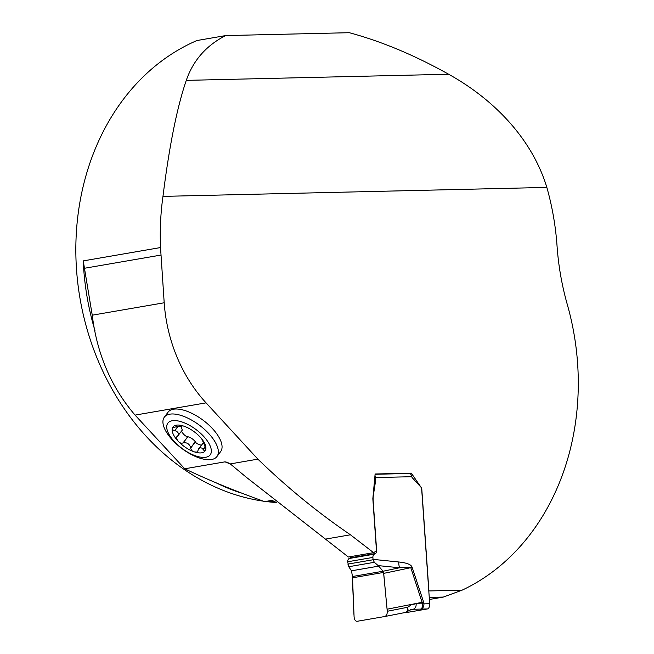 <?xml version="1.0" encoding="UTF-8"?>
<svg xmlns="http://www.w3.org/2000/svg" width="654" height="654" viewBox="0 0 654 654"><rect width="100%" height="100%" fill="white"/><g stroke="black" fill="none" stroke-linecap="round" stroke-linejoin="round"><path stroke-width="0.98" d="M184.747 468.787L224.984 461.847L227.2 462.272L230.273 463.915L246.182 477.15L348.369 557.012L373.581 552.663L350.446 534.792C317.762 512.532 286.91 487.312 257.88 459.149L206.059 402.856L135.076 415.11L184.747 468.787C208.667 480.183 235.301 491.129 264.641 501.626L275.048 501.577M164.326 417.17L168.037 412.216A32.855 14.592 36.8 0 1 173.474 409.224A32.855 14.592 36.8 0 1 208.111 424.332A32.855 14.592 36.8 0 1 220.651 451.587L216.948 456.541A32.855 14.592 36.8 0 1 211.504 459.525A32.855 14.592 36.8 0 1 176.874 444.418A32.855 14.592 36.8 0 1 164.326 417.17A32.855 14.592 36.8 0 1 199.38 425.174A32.855 14.592 36.8 0 1 216.948 456.541M206.059 402.856A143.381 118.448 80.2 0 1 164.195 302.777L160.532 247.555A238.963 197.41 -99.8 0 1 162.969 196.38L546.842 187.412A238.963 197.41 -99.8 0 1 557.036 245.83A238.963 197.41 -99.8 0 0 567.312 304.551A238.963 197.41 80.2 0 1 462.076 590.178L443.314 597.069L429.392 599.473M373.581 552.663L376.491 550.897L372.837 498.732L375.118 473.995L411.301 473.153L421.74 488.285L428.918 590.954L462.076 590.178M263.333 501.152A238.963 197.41 80.2 0 1 78.782 290.678A238.963 197.41 80.2 0 1 196.936 40.54L225.63 35.586C206.288 45.486 193.167 60.413 186.284 80.368C177.087 107.142 169.312 145.809 162.969 196.38M266.726 501.61A238.963 197.41 80.2 0 0 276.266 502.517M546.842 187.412C531.669 137.553 492.552 98.59 448.628 74.245C414.677 55.238 381.568 41.398 349.301 32.7L225.63 35.586M94.944 330.589A238.963 197.41 -99.8 0 1 83.238 260.897L92.247 315.187C96.988 354.018 111.27 387.323 135.076 415.11M273.209 500.146L264.641 501.626M160.868 255.085L84.505 268.263M409.412 473.48L411.301 473.153M429.253 597.396L443.314 597.069M181.403 431.288C183.66 434.681 185.752 436.496 187.682 436.741L187.821 436.725C190.657 437.461 193.151 439.112 195.293 441.687L195.358 441.842C196.028 443.249 198.007 444.368 201.293 445.202M177.528 426.735L174.912 430.626C178.452 431.926 179.27 433.864 177.373 436.455L176.392 437.036L176.212 438.066L177.913 440.919C179.425 442.889 181.142 443.559 183.038 442.946L187.682 436.741M183.038 442.946L183.243 442.832C187.028 442.3 189.521 443.952 190.715 447.794L195.293 441.687M181.199 426.343L182.27 430.136L177.373 436.455M201.792 438.981L204.751 445.627L205.609 450.009C205.209 451.342 204.416 451.203 203.247 449.576L202.012 448.145L200.255 447.72L198.644 448.75L197.369 452.11L194.491 451.922C192.317 451.44 191.058 450.148 190.715 448.047L190.715 447.794M190.715 448.047L195.358 441.842M198.644 448.75L203.435 442.742M203.247 449.576L205.348 446.764M174.643 430.585C172.542 430.03 171.806 429.163 172.452 427.986L176.425 426.67C180.447 426.702 182.114 426.416 181.436 425.803L183.578 426.065A20.029 8.894 36.8 0 1 185.384 426.727A20.029 8.894 36.8 0 1 200.157 437.076A20.029 8.894 36.8 0 1 201.833 439.038A20.029 8.894 36.8 0 1 205.609 450.009L205.372 450.459M182.114 425.648L181.755 426.122L181.632 425.541M180.766 425.476L181.477 425.509M205.609 450.009A20.029 8.894 36.8 0 1 194.491 451.922A20.029 8.894 36.8 0 1 177.913 440.919A20.029 8.894 36.8 0 1 172.452 427.986A20.029 8.894 36.8 0 1 183.578 426.065L185.417 426.743M172.452 427.986L172.721 427.503M205.838 457.252A26.454 11.747 36.8 0 1 167.906 432.065A26.454 11.747 36.8 0 1 193.355 427.675A26.454 11.747 36.8 0 1 205.838 457.252M384.977 616.485L405.235 612.496L407.507 611.384L405.194 612.504C407.148 611.891 407.957 610.141 407.622 607.272L411.562 604.648L416.132 603.756L422.598 603.838L410.802 567.688C410.279 566.993 406.526 567.026 399.561 567.77L378.175 565.604L383.121 571.228L399.561 567.77A11.952 6.565 -84.2 0 1 398.768 561.982C406.698 562.808 411.137 564.533 412.077 567.157A11.952 1.194 -18.3 0 0 410.802 567.688L383.702 573.378L387.266 611.277C387.299 614.171 386.522 615.913 384.944 616.493L357.076 621.3C355.457 621.275 354.46 619.845 354.092 617L352.465 576.517L351.5 570.811L348.729 566.732L347.683 561.77A3.581 2.959 -99.8 0 1 349.171 558.5L350.201 557.87A2.984 2.469 80.2 0 0 351.263 556.513M375.094 474.281L409.486 473.471A3.581 2.003 -91.3 0 1 411.366 475.548L411.734 476.709A3.581 2.959 80.2 0 0 412.527 478.025L420.808 487.026A2.984 2.469 -99.8 0 1 421.675 489.11L429.694 603.732A4.782 2.673 -91.3 0 1 428.754 607.942L428.558 608.204A4.782 2.673 -91.3 0 1 427.373 608.948L407.467 612.381A4.782 2.673 -91.3 0 1 407.246 612.406A4.782 2.673 -91.3 0 1 407.025 612.397M411.734 476.709L375.502 477.559L375.666 479.938A1.406 1.161 -99.8 0 1 375.658 480.298L373.401 495.103A22.489 18.582 80.2 0 0 373.172 500.907L376.655 550.791A2.984 2.469 -99.8 0 1 375.412 553.521L374.382 554.151A3.581 2.959 80.2 0 0 372.894 557.421L373.066 559.759L374.341 562.309L378.175 565.604M375.502 477.559A3.581 2.003 -91.3 0 0 374.979 475.532M422.607 603.887A11.952 0.818 -4 0 0 423.964 603.871C423.931 606.814 422.819 608.563 420.636 609.103C422.002 608.58 422.664 606.838 422.607 603.887L429.694 603.732M385.018 616.477L405.194 612.504M387.094 609.209L422.239 602.293A11.952 1.194 -18.3 0 1 423.506 601.754L423.947 603.707M383.702 573.378L383.121 571.228L352.465 576.517M427.373 608.948L411.726 609.299L407.499 611.392M410.344 609.667L413.303 609.16A4.782 3.196 -90.4 0 0 416.132 603.756M407.54 611.351L407.622 607.272L387.266 611.277M353.969 614.923L352.343 577.825L383.563 572.438L387.094 609.209C387.667 613.011 386.955 615.439 384.944 616.493L357.076 621.3C355.457 621.275 354.46 619.845 354.092 617M257.88 459.149L230.273 463.915M240.484 492.83A238.963 197.41 -99.8 0 1 215.052 482.292M83.238 260.897L160.532 247.555M230.502 464.054L224.984 461.847M164.195 302.777L92.247 315.187M350.446 534.792L325.234 539.149M448.628 74.245L186.284 80.368M183.243 442.832L187.821 436.725M174.912 430.626L177.831 426.727M203.116 449.355L205.242 446.51M373.033 559.366L398.768 561.982M412.077 567.157L423.506 601.754M405.505 612.43L407.467 612.381M375.666 479.938L374.554 480.126M375.658 480.298L374.521 480.494M375.412 553.521L350.201 557.87M374.382 554.151L349.171 558.5M372.894 557.421L347.683 561.77M378.821 566.102L351.5 570.811M373.066 559.759L347.846 564.108M374.341 562.309L348.729 566.732M383.563 572.438L352.343 577.825M405.447 612.446L407.246 612.406M408.227 609.904L407.524 610.019"/></g></svg>
